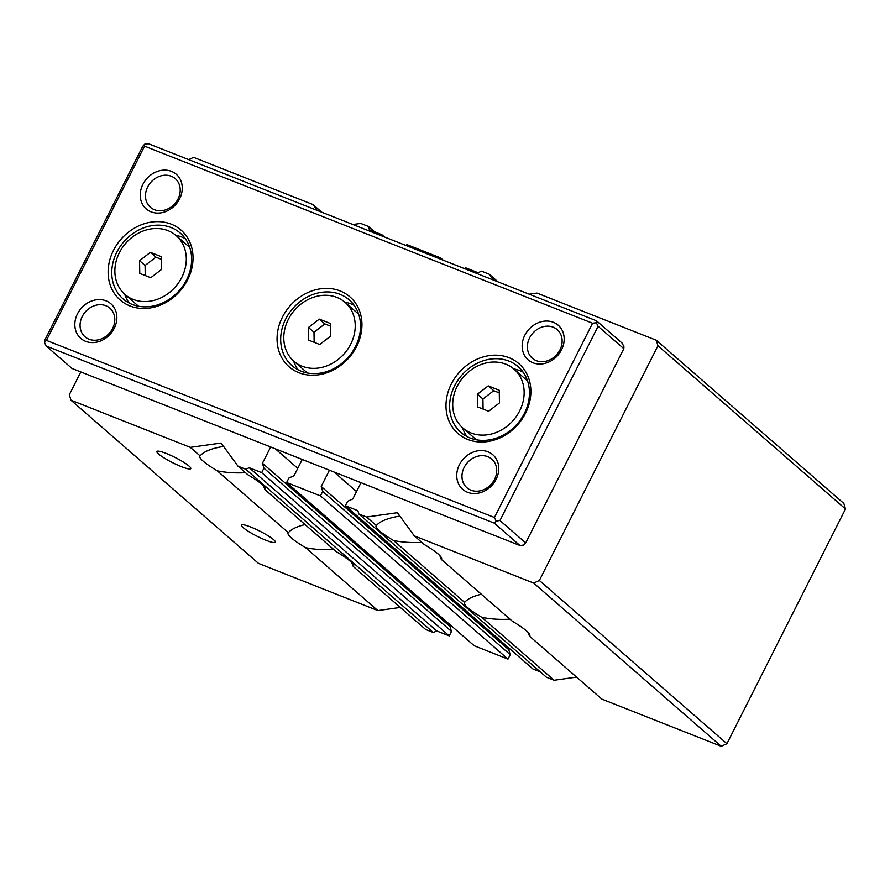 <?xml version="1.0" encoding="UTF-8"?>
<svg xmlns="http://www.w3.org/2000/svg" width="890" height="890" viewBox="0 0 890 890"><rect width="100%" height="100%" fill="white"/><g stroke="black" fill="none" stroke-linecap="round" stroke-linejoin="round"><path stroke-width="1.33" d="M273.608 539.685A18.968 2.893 26.8 0 1 275.355 542.232A18.968 2.893 26.8 0 1 257.121 536.258A18.968 2.893 26.8 0 1 241.502 525.133A18.968 2.893 26.8 0 1 255.163 528.905A18.968 2.893 26.8 0 1 273.608 539.685M189.025 466.06A18.968 2.893 26.8 0 1 190.772 468.618A18.968 2.893 26.8 0 1 172.538 462.644A18.968 2.893 26.8 0 1 156.918 451.519A18.968 2.893 26.8 0 1 170.569 455.291A18.968 2.893 26.8 0 1 189.025 466.06M270.671 446.98L262.461 463.245L263.918 468.196L261.671 472.646L249.189 467.717L245.762 469.275L238.042 466.226L221.132 443.031L190.304 447.359L70.955 400.177L69.331 394.682L80.823 371.942M329.434 470.209L321.212 486.474L322.681 491.425L320.433 495.875L286.647 482.525L288.894 478.064L294.034 475.727L302.255 459.463M529.161 294.178L536.97 293.077L656.319 340.258L657.944 345.754L539.373 580.469L533.655 583.072L414.317 535.891L397.396 512.696L366.569 517.023L358.859 513.975L357.88 510.682L345.398 505.743L347.645 501.293L352.796 498.956L361.006 482.692M465.07 268.847L465.603 267.79L478.086 272.718L481.512 271.161L489.233 274.209L493.516 280.094M406.307 245.618L406.841 244.561L440.628 257.911L440.094 258.979M352.885 224.503L360.706 223.412L368.416 226.461L369.395 229.754L381.877 234.693L381.343 235.75M188.691 159.599L193.619 157.363L312.957 204.544L317.252 210.418M450.64 625.247L450.017 626.482L451.475 631.433L449.228 635.883L436.745 630.954L433.319 632.512L425.609 629.464L353.274 566.507L351.739 562.658M333.75 549.508C323.593 550.065 314.181 549.442 305.537 547.639A36.701 5.596 26.8 0 1 288.071 533.066A36.701 5.596 26.8 0 1 288.382 532.71L217.271 470.821A36.701 5.596 26.8 0 1 199.805 456.247A36.701 5.596 26.8 0 1 200.117 455.891C203.732 451.53 211.553 448.371 223.59 446.413M200.117 455.891L190.304 447.359M353.274 566.507A36.701 5.596 26.8 0 0 353.586 566.151A36.701 5.596 26.8 0 0 350.204 561.223A36.701 5.596 26.8 0 0 336.12 551.577L265.009 489.689L263.485 485.84M265.009 489.689A36.701 5.596 26.8 0 0 265.32 489.344A36.701 5.596 26.8 0 0 261.938 484.405A36.701 5.596 26.8 0 0 247.854 474.759L238.042 466.226M400.3 607.436L377.861 610.585L305.537 547.639M433.319 632.512L245.762 469.275M436.745 630.954L249.189 467.717M449.228 635.883L261.671 472.646M451.475 631.433L263.918 468.196M450.017 626.482L262.461 463.245M509.392 648.476L508.769 649.711L510.237 654.662L507.99 659.112L474.203 645.751L286.647 482.525M507.99 659.112L320.433 495.875M510.237 654.662L322.681 491.425M508.769 649.711L321.212 486.474M540.286 671.872L532.954 668.98L345.398 505.743M576.575 677.112L554.136 680.26L546.416 677.212L358.859 513.975M554.136 680.26L481.801 617.304A36.701 5.596 26.8 0 1 464.335 602.73A36.701 5.596 26.8 0 1 464.647 602.385L393.536 540.497A36.701 5.596 26.8 0 1 376.07 525.912A36.701 5.596 26.8 0 1 376.381 525.567L366.569 517.023M510.014 619.184C499.857 619.729 490.457 619.106 481.801 617.304M656.319 340.258L843.876 503.484L845.5 508.991L726.93 743.706L721.223 746.298L601.874 699.128L529.539 636.183A36.701 5.596 26.8 0 0 529.85 635.827A36.701 5.596 26.8 0 0 526.468 630.888A36.701 5.596 26.8 0 0 512.384 621.253L441.273 559.365A36.701 5.596 26.8 0 0 441.585 559.009A36.701 5.596 26.8 0 0 438.214 554.081A36.701 5.596 26.8 0 0 424.13 544.435L414.317 535.891M721.223 746.298L533.655 583.072M726.93 743.706L539.373 580.469M845.5 508.991L657.944 345.754M498.033 281.874L489.233 274.209M443.309 260.247L440.628 257.911M384.547 237.018L381.877 234.693M374.545 231.789L368.416 226.461M321.768 212.209L312.957 204.544M377.861 610.585L258.523 563.414L70.955 400.177M529.539 636.183L528.015 632.334M464.647 602.385C467.339 598.992 472.89 596.267 481.312 594.209M288.382 532.71C291.075 529.316 296.626 526.602 305.048 524.544M441.273 559.365L439.749 555.516M421.749 542.366C411.592 542.911 402.191 542.288 393.536 540.497M376.381 525.567C379.997 521.206 387.829 518.047 399.855 516.078M245.484 472.701C235.327 473.246 225.927 472.623 217.271 470.821M494.239 523.12L496.186 521.028L499.957 520.528L598.08 326.274L596.356 322.725L596.456 320.778L622.199 343.184L623.935 346.733L623.823 348.68L525.701 542.933L523.765 545.025L519.982 545.526L71.979 368.449L46.236 346.043L494.239 523.12L519.982 545.526M496.186 521.028L494.451 517.479L592.573 323.226L596.356 322.725M596.456 320.778L148.441 143.702L144.669 144.191L142.734 146.294L44.6 340.547L44.5 342.494L46.236 346.043M144.669 144.191L144.558 146.149L46.436 340.392L44.5 342.494M350.716 344.152A38.993 33.03 131 0 1 293.911 361.229A38.993 33.03 131 0 1 294.59 310.12A38.993 33.03 131 0 1 345.109 302.4A38.993 33.03 131 0 1 350.716 344.152M308.685 340.147L308.485 327.453L319.31 319.121L330.324 323.471L330.524 336.164L319.699 344.497L308.685 340.147M181.794 277.38A38.993 33.03 131 0 1 124.989 294.457A38.993 33.03 131 0 1 125.668 243.359A38.993 33.03 131 0 1 176.187 235.628A38.993 33.03 131 0 1 181.794 277.38M139.763 273.375L139.563 260.692L150.388 252.348L161.402 256.709L161.602 269.392L150.777 277.736L139.763 273.375M356.601 346.466A46.336 39.249 131 0 1 283.076 359.883A46.336 39.249 131 0 1 318.843 289.083A46.336 39.249 131 0 1 356.601 346.466M46.436 340.392L494.451 517.479M144.558 146.149L592.573 323.226M496.119 479.298A22.94 19.435 131 0 1 459.718 485.929A22.94 19.435 131 0 1 477.429 450.885A22.94 19.435 131 0 1 496.119 479.298M179.624 198.837A22.94 19.435 131 0 1 143.223 205.479A22.94 19.435 131 0 1 160.934 170.435A22.94 19.435 131 0 1 179.624 198.837M561.534 349.792A22.94 19.435 131 0 1 525.133 356.434A22.94 19.435 131 0 1 542.844 321.379A22.94 19.435 131 0 1 561.534 349.792M114.209 328.343A22.94 19.435 131 0 1 77.808 334.974A22.94 19.435 131 0 1 95.519 299.93A22.94 19.435 131 0 1 114.209 328.343M525.523 413.238A46.336 39.249 131 0 1 451.998 426.644A46.336 39.249 131 0 1 487.764 355.855A46.336 39.249 131 0 1 525.523 413.238M187.679 279.705A46.336 39.249 131 0 1 114.154 293.11A46.336 39.249 131 0 1 149.921 222.311A46.336 39.249 131 0 1 187.679 279.705M519.638 410.913A38.993 33.03 131 0 1 462.833 427.99A38.993 33.03 131 0 1 463.512 376.893A38.993 33.03 131 0 1 514.031 369.161A38.993 33.03 131 0 1 519.638 410.913M477.607 406.919L477.407 394.226L488.232 385.882L499.245 390.243L499.446 402.936L488.621 411.269L477.607 406.919M355.499 346.555A43.577 36.924 131 0 1 291.998 365.645A43.577 36.924 131 0 1 292.754 308.53A43.577 36.924 131 0 1 349.225 299.897A43.577 36.924 131 0 1 355.499 346.555M298.083 369.795A43.577 36.924 131 0 1 293.6 360.962M344.797 302.133A43.577 36.924 131 0 1 354.176 305.348M307.584 373.032A38.993 33.03 131 0 1 306.038 371.786L293.911 361.229M345.109 302.4L357.246 312.957A38.993 33.03 131 0 1 358.692 314.315M524.421 413.327A43.577 36.924 131 0 1 460.92 432.418A43.577 36.924 131 0 1 461.688 375.302A43.577 36.924 131 0 1 518.147 366.669A43.577 36.924 131 0 1 524.421 413.327M467.005 436.567A43.577 36.924 131 0 1 462.522 427.723M513.719 368.905A43.577 36.924 131 0 1 523.097 372.12M476.506 439.805A38.993 33.03 131 0 1 474.96 438.559L462.833 427.99M514.031 369.161L526.168 379.73A38.993 33.03 131 0 1 527.614 381.076M112.618 328.466A18.968 16.064 131 0 1 84.984 336.776A18.968 16.064 131 0 1 85.318 311.923A18.968 16.064 131 0 1 109.882 308.163A18.968 16.064 131 0 1 112.618 328.466M559.943 349.926A18.968 16.064 131 0 1 532.309 358.225A18.968 16.064 131 0 1 532.643 333.372A18.968 16.064 131 0 1 557.207 329.611A18.968 16.064 131 0 1 559.943 349.926M178.033 198.971A18.968 16.064 131 0 1 150.399 207.27A18.968 16.064 131 0 1 150.733 182.417A18.968 16.064 131 0 1 175.297 178.667A18.968 16.064 131 0 1 178.033 198.971M494.529 479.421A18.968 16.064 131 0 1 466.894 487.731A18.968 16.064 131 0 1 467.228 462.878A18.968 16.064 131 0 1 491.792 459.118A18.968 16.064 131 0 1 494.529 479.421M499.957 520.528L525.701 542.933M598.08 326.274L623.823 348.68M186.577 279.794A43.577 36.924 131 0 1 123.076 298.873A43.577 36.924 131 0 1 123.832 241.768A43.577 36.924 131 0 1 180.303 233.124A43.577 36.924 131 0 1 186.577 279.794M129.161 303.023A43.577 36.924 131 0 1 124.678 294.19M175.875 235.361A43.577 36.924 131 0 1 185.242 238.576M138.662 306.26A38.993 33.03 131 0 1 137.116 305.014L124.989 294.457M176.187 235.628L188.324 246.185A38.993 33.03 131 0 1 189.77 247.542M145.237 275.544L145.081 265.487L155.906 257.154L161.446 259.346M155.906 257.154L150.388 252.348M145.081 265.487L139.563 260.692M314.159 342.316L314.003 332.259L324.828 323.916L330.368 326.107M324.828 323.916L319.31 319.121M314.003 332.259L308.485 327.453M483.081 409.077L482.925 399.02L493.75 390.688L499.29 392.879M493.75 390.688L488.232 385.882M482.925 399.02L477.407 394.226M297.772 468.351L275.344 448.827M356.523 491.569L334.095 472.056"/></g></svg>
